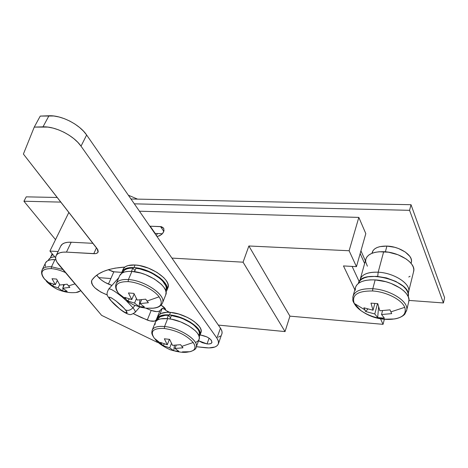<?xml version="1.0" encoding="UTF-8"?>
<svg xmlns="http://www.w3.org/2000/svg" width="468" height="468" viewBox="0 0 468 468"><rect width="100%" height="100%" fill="white"/><g stroke="black" fill="none" stroke-linecap="round" stroke-linejoin="round"><path stroke-width="0.7" d="M411.191 262.922L411.507 260.764L411.021 258.558L409.781 256.3L405.224 251.989L398.543 248.531L394.723 247.297L386.907 246.08L385.375 251.813L386.907 246.08C378.337 245.992 373.411 248.227 372.118 252.773L371.978 253.293M243.062 262.185L285.035 331.584L218.357 325.09L285.035 331.584L289.926 316.146L383.058 324.336L384.345 319.299L383.058 324.336L380.519 318.831L383.058 324.336L289.926 316.146L248.877 245.987L349.116 250.749L358.827 217.404L139.441 211.203L358.827 217.404L365.812 233.626L358.827 217.404L349.116 250.749L356.452 266.661L349.116 250.749L248.877 245.987L289.926 316.146L285.035 331.584L243.062 262.185L248.877 245.987L243.062 262.185L171.931 258.09L243.062 262.185M165.186 309.623L162.554 306.119L165.186 309.623M55.528 239.634L23.932 201.24L60.852 202.106L23.932 201.24L26.231 196.847L23.932 201.24L55.528 239.634M134.339 203.837L409.57 210.325L443.43 302.954L408.985 300.421L443.43 302.954L444.6 297.648L443.43 302.954L409.57 210.325L411.015 204.709L130.976 198.988L411.015 204.709L409.57 210.325L134.339 203.837M110.881 278.53L98.695 277.635L110.881 278.53M365.385 260.811L360.933 250.836L365.385 260.811M411.079 263.367L411.454 261.858C412.916 255.119 399.432 246.379 386.907 246.08L379.876 246.636L377.009 247.56L374.728 248.865L373.107 250.491L372.048 253.264M55.61 257.821L49.924 251.07L58.096 251.538L49.924 251.07L55.61 257.821M113.841 271.826L108.424 284.099L113.841 271.826M155.212 233.444L162.402 233.748L154.849 233.438L155.212 233.444L150.193 226.196L161.536 226.717L163.642 228.168L164.016 230.765L162.507 233.626L159.635 235.778L156.961 236.486C162.267 235.123 164.514 232.385 163.701 228.273L160.553 226.582L150.193 226.196L155.212 233.444M365.812 233.626L356.452 266.661L343.471 265.929L354.849 289.745L343.471 265.929L356.452 266.661L365.812 233.626M57.248 197.478L26.231 196.847L57.248 197.478M444.6 297.648L411.015 204.709L444.6 297.648M68.872 212.39L49.924 251.07L68.872 212.39M149.83 226.19L150.193 226.196L149.83 226.19M163.835 231.408L160.553 226.582L163.835 231.408M352.111 266.415L359.208 281.625L352.111 266.415M113.946 271.832L121.82 272.376L112.946 271.703L108.225 269.732L113.946 271.832M125.371 309.834C132.198 318.146 117.018 308.289 110.828 300.468L109.974 299.649L110.828 300.468L109.143 297.706L109.688 297.203L111.519 297.917L116.035 300.982L124.225 308.5L126.231 310.986L126.828 312.922L124.47 312.214L120.001 309.149L114.894 304.756L110.828 300.468C103.703 291.997 119.018 301.772 125.371 309.834C127.858 311.015 130.385 310.325 132.965 307.774C130.385 310.325 127.858 311.015 125.371 309.834M134.731 312.525C135.843 312.302 135.252 310.717 132.965 307.774C134.872 310.208 135.597 311.723 135.153 312.326M134.959 305.487L132.965 307.774L134.959 305.487M137.528 199.122L128.349 195.197L137.528 199.122M360.167 253.562L364.63 263.519L360.167 253.562M108.705 289.048L108.728 289.025C110.161 288.376 114.169 290.663 120.756 295.881M126.301 300.725L132.965 307.774L126.301 300.725M156.376 235.462L157.423 233.538L156.324 235.568L157.014 236.48M121.54 296.525C115.344 291.494 111.214 288.937 109.132 288.861M200.567 335.012C207.657 336.498 211.46 338.972 211.963 342.436C211.448 343.676 209.81 344.161 207.043 343.91L209.114 338.194L207.043 343.91L202.346 342.711L198.572 340.745L207.043 343.91L208.441 343.986L210.682 343.623L211.887 342.635L211.384 340.3L209.576 338.528L206.879 336.896L200.567 335.012M101.609 315.362L157.301 342.33L158.307 342.447L157.301 342.33L101.609 315.362L58.851 264.777C55.856 261.173 54.949 258.114 56.131 255.61C57.582 253.042 61.021 251.878 66.456 252.117L62.882 252.17L59.922 252.761L57.675 253.861L56.23 255.429L55.628 257.382L55.879 259.658L56.973 262.156L101.609 315.362M221.82 334.181L222.124 332.602L221.715 330.461L220.469 328.144L216.895 338.118L218.398 341.143L218.404 343.781C217.023 347.11 212.642 348.42 205.259 347.718L196.367 346.718L208.968 347.929L214.911 346.999L216.918 345.881L218.164 344.378L218.585 342.529L218.164 340.417L216.895 338.118L81.017 146.174L77.84 142.348L73.839 138.657L69.17 135.258L64.022 132.286L58.605 129.876L53.147 128.121L47.871 127.097L34.252 127.091L23.4 154.06L97.83 249.725L98.221 251.632L97.911 252.41L96.361 253.445L95.174 253.668L66.456 252.117L71.189 242.219L67.626 242.301L64.666 242.927L62.419 244.062L60.741 246.08M91.997 279.993L94.893 276.734L98.684 273.879L103.358 271.469L108.892 269.539L115.233 268.123L124.845 267.082C108.324 268.176 97.373 272.475 91.997 279.993L91.43 281.607L91.763 283.544L92.962 285.679L94.957 287.902L100.831 292.102L107.342 294.992C96.314 290.558 91.108 285.72 91.716 280.467L91.997 279.993M161.039 305.183L164.765 308.079L165.783 310.413L169.72 312.343L165.783 310.413C165.713 308.716 164.128 306.973 161.039 305.183M157.306 319.1L154.68 321.112L150.029 320.925L141.441 317.62L133.415 313.718L147.274 320.065L151.193 310.407L145.729 308.125L151.193 310.407C155.347 311.899 158.254 311.992 159.921 310.693L158.576 311.413L156.499 311.606L151.193 310.407L147.274 320.065C151.445 321.563 154.364 321.686 156.025 320.416L159.921 310.693L162.302 308.213L159.921 310.693L156.025 320.416L157.306 319.1M218.427 337.159L220.44 336.012M218.404 343.775L222.084 333.152L221.943 331.192L220.767 328.594L86.644 135.006L83.515 131.169L79.566 127.471L74.95 124.073L69.849 121.113L64.479 118.72L59.062 116.988L53.814 115.994L40.248 116.082L48.965 115.766L42.997 126.84C55.394 126.225 73.921 135.685 81.017 146.174L86.644 135.006L220.469 328.144L216.895 338.118L81.017 146.174L86.644 135.006C79.671 124.47 61.314 115.052 48.965 115.766L42.997 126.84L34.252 127.091L40.248 116.082L34.252 127.091L23.4 154.06L97.139 248.66L98.058 252.153C97.455 253.276 96.028 253.791 93.775 253.691L96.478 247.812L93.775 253.691L66.456 252.117L71.189 242.219L92.98 243.325L71.189 242.219C65.772 242.026 62.332 243.231 60.858 245.84L56.131 255.61M165.742 309.898L162.302 308.213L165.742 309.898M111.916 285.433L105.113 282.45L101.942 280.426L99.298 278.244L96.782 275.172C99.672 279.472 104.715 282.894 111.916 285.433M159.886 314.25L162.302 308.213L159.886 314.25M50.831 256.493L52.814 254.498M359.945 280.689L360.103 279.794C361.624 274.459 367.649 271.931 378.179 272.206L383.678 251.696C373.248 251.562 367.257 254.218 365.701 259.67L360.389 278.758M408.816 290.663C409.459 282.766 393.067 272.809 378.179 272.206L377.723 276.395L378.179 272.206C369.439 271.879 363.695 273.681 360.951 277.618M408.757 277.009L410.073 276.249M413.466 272.195L413.847 269.644L413.262 266.971L411.746 264.227L409.348 261.524L406.16 258.974L397.952 254.732L388.44 252.194L379.162 251.755L375.084 252.346L371.592 253.457L368.819 255.025L366.865 256.99L365.795 259.266L365.631 261.77L367.374 266.198M408.178 293.477L413.788 270.884C415.525 262.764 398.976 252.112 383.678 251.696L378.179 272.206C393.641 272.815 410.448 283.485 408.757 291.435L408.476 292.629M48.555 259.886L50.053 258.161L51.948 257.277L54.738 256.786C51.603 257.043 49.573 258.008 48.649 259.687L48.274 260.465M408.207 296.607L408.336 296.092C411.781 280.624 361.115 268.035 358.365 283.409L359.588 281.104L361.641 279.256L364.502 277.799L368.07 276.804L376.804 276.331L386.55 277.945L395.817 281.42L403.17 286.223L405.768 288.896L407.505 291.611L408.324 294.261L408.231 296.665M357.224 307.499C350.836 299.52 353.358 300.28 352.913 296.665C354.545 290.967 361.167 288.323 372.785 288.744L372.592 290.973C386.258 291.739 401.866 299.719 404.732 307.336C401.866 299.719 386.258 291.739 372.592 290.973C357.587 290.85 351.474 294.998 354.241 303.422L364.707 309.757L363.899 307.786L373.037 310.22L370.966 303.129L377.787 303.65L379.823 310.764L390.025 309.863L390.897 311.869L404.732 307.336L390.897 311.869L391.693 313.636L381.543 314.519L384.386 318.146L381.01 318L377.676 317.579L374.786 313.964L365.678 311.518L364.707 309.757L354.241 303.422C355.785 306.481 358.722 309.354 363.051 312.033C371.89 317.696 381.572 320.1 392.09 319.24C402.562 318.047 406.774 314.081 404.732 307.336C406.727 313.443 403.293 317.322 394.442 318.971L385.421 319.188C375.974 318.217 367.766 315.333 360.799 310.536L354.241 303.422C351.474 294.998 357.587 290.85 372.592 290.973L372.785 288.744C360.366 288.358 353.703 291.33 352.802 297.66M408.593 302.386L408.979 299.707L408.307 296.841L406.587 293.881L403.89 290.944L400.31 288.148L391.108 283.438L385.866 281.724L375.16 279.905L372.785 288.744L375.16 279.905C363.589 279.548 356.985 282.251 355.335 288.013L353.217 295.571M365.678 311.518L374.786 313.964L377.5 303.644L374.786 313.964L377.676 317.579L378.606 307.002L377.676 317.579L384.386 318.146L381.543 314.519L391.693 313.636L390.025 309.863L379.823 310.764L377.787 303.65L370.966 303.129L373.037 310.22L363.899 307.786L365.678 311.518L367.801 309.091L365.678 311.518M382.526 310.723L381.543 314.519L382.526 310.723M374.821 303.498L373.037 310.22L374.821 303.498M406.832 309.015C407.482 300.526 389.253 289.575 372.785 288.744C389.879 289.587 408.57 301.31 406.78 309.839L408.933 300.982C410.746 292.365 392.178 280.654 375.16 279.905L370.141 279.876L365.613 280.426L361.752 281.543L358.699 283.163L356.563 285.223L355.417 287.627L355.288 290.295M395.39 318.807C401.778 317.55 404.878 314.332 404.955 313.911L406.78 309.839L406.481 311.115M42.091 269.948L42.184 269.755C43.471 267.509 46.578 266.52 51.492 266.789L51.246 268.609C55.633 268.948 60.354 270.264 65.415 272.546C60.354 270.264 55.633 268.948 51.246 268.609C41.892 268.614 39.599 272.037 44.355 278.864L50.848 284.468L49.532 282.795L55.353 284.661L52.001 278.717L56.575 279.068L59.916 285.03L67.117 284.193L68.498 285.889L74.997 283.877L68.498 285.889L69.867 287.399L62.683 288.218L67.216 291.377L62.683 290.997L58.131 287.843L52.317 285.971L44.87 279.466C39.447 272.3 41.57 268.679 51.246 268.609L51.492 266.789C47.888 266.567 45.22 267.064 43.489 268.287M55.903 259.722L54.949 259.646L51.492 266.789L54.949 259.646C50.041 259.407 46.935 260.424 45.63 262.7L42.184 269.755C40.95 272.546 41.675 275.576 44.355 278.864M46.338 281.204C46.847 282.069 53.194 287.896 59.342 290.125C66.801 292.787 71.025 292.728 74.008 292.646C77.132 292.599 79.338 291.903 80.631 290.546M52.317 285.971L58.131 287.843L59.641 284.643L58.131 287.843L62.683 290.997L63.022 288.534L62.683 290.997L67.216 291.377L62.683 288.218L69.867 287.399L67.117 284.193L59.916 285.03L56.575 279.068L52.001 278.717L55.353 284.661L49.532 282.795L52.317 285.971L53.908 284.363L52.317 285.971M57.394 280.829L56.967 281.268L57.394 280.829M64.338 284.702L62.683 288.218L64.338 284.702M57.283 280.601L55.353 284.661L57.283 280.601M55.903 259.728L51.696 259.676L49.005 260.196L46.981 261.185L45.531 262.911M45.174 264.367L45.454 266.432M51.492 266.789L62.794 269.445M63.221 287.083L63.531 284.801L63.221 287.083M155.212 339.282C157.605 342.693 162.583 346.18 170.136 349.742C178.156 352.158 184.152 352.907 188.124 351.983C195.004 351.029 196.695 347.876 193.208 342.523L181.8 346.361L182.982 347.823L174.938 348.461L178.928 351.369L176.319 351.187L173.751 350.766L169.738 347.864L162.958 345.542L154.323 338.253C149.76 331.291 153.1 328.027 164.338 328.472L164.566 326.524C156.792 325.921 152.591 327.489 151.965 331.221M152.229 330.104C153.603 327.144 157.716 325.95 164.566 326.524L167.667 318.649C160.805 318.117 156.686 319.363 155.317 322.394L156.259 320.943L158.085 319.685L160.659 318.86L167.667 318.649L164.566 326.524C179.689 327.699 199.274 340.581 196.221 347.104L196.133 347.35M180.584 344.694L181.8 346.361L193.208 342.523C186.562 335.158 176.939 330.472 164.338 328.472C153.1 328.027 149.76 331.291 154.323 338.253L161.647 344.085L160.495 342.441L167.298 344.758L164.356 338.785L169.591 339.358L172.511 345.343L180.584 344.694L172.511 345.343L169.591 339.358L164.356 338.785L167.298 344.758L160.495 342.441L161.647 344.085L162.958 345.542L169.738 347.864L171.428 343.483L169.738 347.864L173.751 350.766L174.394 345.355L173.751 350.766L178.928 351.369L174.938 348.461L182.982 347.823L180.584 344.694M164.379 344.009L162.958 345.542L164.379 344.009M176.161 345.273L174.938 348.461L176.161 345.273M169.398 339.347L167.298 344.758L169.398 339.347M195.823 342.336L197.788 341.184L198.976 339.628M199.023 339.516L199.327 337.732L198.818 335.568L197.455 333.204L195.296 330.747L188.902 325.927L180.636 321.885L171.832 319.275L167.667 318.649C182.748 319.738 202.199 332.637 199.122 339.253L196.221 347.104C196.267 348.917 194.074 350.474 189.639 351.772M155.253 322.575L155.089 324.523M196.414 346.092C197.549 339.288 178.794 327.653 164.566 326.524L164.338 328.472C176.939 330.472 186.562 335.158 193.208 342.523C196.425 347.315 195.314 350.38 189.862 351.731L182.409 351.86M158.266 318.965C159.407 316.345 162.782 315.122 168.392 315.292L167.094 318.597L168.392 315.292L170.528 317.749L168.392 315.292L165.128 315.35L160.243 316.737L158.798 318.012L157.95 319.749M199.14 334.971L199.426 333.561L199.093 331.601L197.999 329.466L193.699 324.967L190.646 322.78L183.304 318.942L179.297 317.444L171.382 315.572L170.054 318.96L171.382 315.572C185.41 317.216 201.965 328.735 199.228 334.725L198.871 335.696M169.504 314.923L170.492 312.402C163.812 311.91 159.799 313.162 158.447 316.152L159.377 314.712L161.162 313.466L166.824 312.285L170.492 312.402L169.504 314.923C184.181 315.941 203.077 328.518 200.058 335.024L199.146 336.539L199.918 335.386L200.263 333.52L199.772 331.397L198.455 329.092L196.355 326.687L190.148 321.984L182.116 318.053L177.811 316.579L169.504 314.923C162.811 314.42 158.798 315.654 157.453 318.632L157.189 320.182L157.394 318.807L158.383 317.199L160.161 315.964L162.677 315.151L169.504 314.923M200.889 332.766L201.193 331.005L200.708 328.875L199.391 326.559L194.501 321.75L191.108 319.451L187.253 317.345L178.794 314.051L170.492 312.402C185.158 313.396 204.019 325.98 200.983 332.508L200.058 335.018M119.779 294.817L126.126 300.596L133.421 304.832L141.301 307.423L146.115 308.16L152.106 308.266C161.115 307.54 163.437 303.726 159.091 296.823L147.04 301.053L148.391 302.726L139.961 303.586L144.477 307.031L141.763 306.914L139.09 306.546L134.55 303.106L127.536 300.901L126.056 299.245L118.603 293.465C113.326 285.538 116.509 281.59 128.15 281.619L128.407 279.56C123.499 279.238 119.931 279.946 117.702 281.683M165.713 294.939L166.076 292.354L165.391 289.85L163.812 287.159L161.396 284.38L154.422 279.027L145.566 274.652L140.874 273.066L131.906 271.417L128.407 279.56L131.906 271.417C125.301 271.083 121.23 272.475 119.679 275.594L116.181 283.614C117.714 280.537 121.785 279.185 128.407 279.56C144.694 280.303 166.456 295.402 162.519 302.901L162.466 303.042M116.169 283.643L116.181 283.614C115.081 286.439 115.684 289.452 117.994 292.664M145.665 299.169L147.04 301.053L159.091 296.823C154.001 289.663 138.99 282.262 128.15 281.619C116.509 281.59 113.326 285.538 118.603 293.465L126.056 299.245L124.751 297.391L131.777 299.584L128.437 292.95L133.889 293.401L137.212 300.052L145.665 299.169L137.212 300.052L133.889 293.401L128.437 292.95L131.777 299.584L124.751 297.391L126.056 299.245L127.536 300.901L134.55 303.106L136.393 298.713L134.55 303.106L139.09 306.546L139.914 299.97L139.09 306.546L144.477 307.031L139.961 303.586L148.391 302.726L145.665 299.169M134.129 294.021L131.777 299.584L134.129 294.015M129.314 299.052L127.536 300.901L129.314 299.052M141.523 299.83L139.961 303.586L141.523 299.83M154.686 308.038C158.67 307.441 161.284 305.727 162.519 302.901L165.777 294.781C169.749 287.176 148.145 272.066 131.906 271.417L127.992 271.417L124.675 271.961L122.078 273.025L119.656 275.658M162.811 301.673C164.455 293.799 143.658 280.279 128.407 279.56L128.15 281.619C138.99 282.262 154.001 289.663 159.091 296.823C163.256 303.27 161.396 307.055 153.51 308.184L148.643 308.149M122.634 272.721L122.903 272.119C124.19 269.439 127.507 268.088 132.853 268.076L131.432 271.387L132.853 268.076L134.989 270.557L132.853 268.076L129.478 268.281L126.676 268.965L124.535 270.1L122.879 272.165M165.707 290.669L166.31 288.077L165.818 285.813L162.49 280.835L159.758 278.308L152.65 273.657L148.549 271.715L140.043 268.971L135.96 268.281L134.503 271.692L135.96 268.281C151.141 269.644 169.533 283.169 166 290.055L165.725 290.727M167.848 287.949L168.217 285.398L167.562 282.935L166.035 280.297L163.695 277.582L156.944 272.358L148.356 268.106L139.318 265.52L135.088 264.993L133.971 267.597L126.933 268.146L124.4 269.199L122.651 270.715L121.651 273.3L122.049 271.732C123.564 268.667 127.542 267.286 133.971 267.597L135.088 264.993C128.659 264.701 124.687 266.093 123.166 269.17L122.786 270.545M166.871 290.388L166.005 291.833L166.947 290.178L167.17 288.001L166.509 285.544L164.976 282.912L162.63 280.203L159.553 277.518L151.708 272.68L147.256 270.726L138.2 268.129L133.971 267.597C149.778 268.182 170.761 282.918 166.871 290.388L167.913 287.797C171.814 280.291 150.883 265.549 135.088 264.993L128.051 265.561L125.518 266.625L123.774 268.146L122.873 270.065M167.585 311.296L167.199 312.279M110.237 299.976L120.492 309.635L123.587 311.852C126.12 313.361 128.004 314.209 129.244 314.402C130.233 315.017 132.198 314.332 135.135 312.349L139.739 307.049M118.755 277.723L108.728 289.025C105.165 295.612 108.044 295.782 110.015 299.701M52.17 253.738L50.31 257.997M80.824 290.774L76.073 292.506M155.317 322.394L152.211 330.139C151.889 332.619 150.754 333.093 154.469 338.428M157.505 318.503L158.447 316.152M122.066 271.697L123.166 269.17"/></g></svg>
